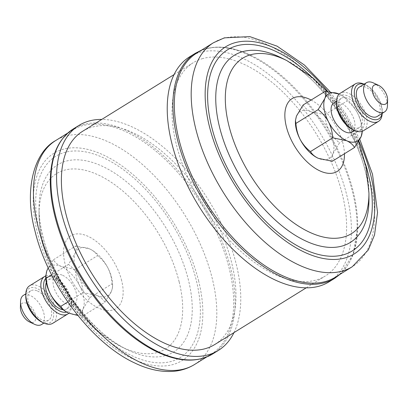 <?xml version="1.0" encoding="UTF-8"?>
<svg xmlns="http://www.w3.org/2000/svg" width="408" height="408" viewBox="0 0 408 408"><rect width="100%" height="100%" fill="white"/><g stroke="black" fill="none" stroke-linecap="round" stroke-linejoin="round"><path stroke-width="0.31" stroke-dasharray="2.04 1.53" d="M336.437 103.249A20.069 10.736 -121.8 0 1 337.192 99.139A20.069 10.736 -121.8 0 1 354.935 101.281A20.069 10.736 -121.8 0 1 363.605 126.608A20.069 10.736 -121.8 0 1 352.808 129.657M363.431 130.728A22.042 11.791 58.2 0 0 366.323 127.077A22.042 11.791 58.2 0 0 359.458 102.347A22.042 11.791 58.2 0 0 340.201 93.259M339.089 101.113A17.187 9.19 58.2 0 0 344.439 120.396A17.187 9.19 58.2 0 0 359.453 127.48A17.187 9.19 58.2 0 0 361.707 124.634A17.187 9.19 58.2 0 0 356.357 105.351A17.187 9.19 58.2 0 0 341.343 98.267A17.187 9.19 58.2 0 0 339.089 101.113M352.073 132.054A17.187 9.19 58.2 0 0 354.333 129.203A17.187 9.19 58.2 0 0 348.978 109.925A17.187 9.19 58.2 0 0 333.968 102.842M377.329 116.402A17.187 9.19 58.2 0 0 379.583 113.552A17.187 9.19 58.2 0 0 374.228 94.273A17.187 9.19 58.2 0 0 359.219 87.184M46.303 282.586A17.187 9.19 -121.8 0 1 48.547 279.76A17.187 9.19 -121.8 0 1 55.315 279.893A17.187 9.19 -121.8 0 1 67.947 294.571A17.187 9.19 -121.8 0 1 66.657 308.973A17.187 9.19 -121.8 0 1 63.128 309.733M62.689 275.318A17.187 9.19 -121.8 0 1 75.322 289.996A17.187 9.19 -121.8 0 1 74.032 304.404A17.187 9.19 -121.8 0 1 67.269 304.271A17.187 9.19 -121.8 0 1 54.636 289.598A17.187 9.19 -121.8 0 1 55.927 275.191A17.187 9.19 -121.8 0 1 62.689 275.318M66.672 312.084A20.069 10.736 58.2 0 0 71.563 303.996A20.069 10.736 58.2 0 0 55.192 277.583A20.069 10.736 58.2 0 0 54.927 277.465A20.069 10.736 58.2 0 0 45.767 278.363M45.757 275.935A22.042 11.791 -121.8 0 1 53.249 276.68A22.042 11.791 -121.8 0 1 53.535 276.813A22.042 11.791 -121.8 0 1 71.517 305.822A22.042 11.791 -121.8 0 1 68.845 313.171M52.76 323.304A22.042 11.791 58.2 0 0 54.417 304.827A22.042 11.791 58.2 0 0 38.209 285.998A22.042 11.791 58.2 0 0 29.534 285.83M25.765 295.825A20.069 10.736 -121.8 0 1 37.057 288.543A20.069 10.736 -121.8 0 1 53.433 311.544A20.069 10.736 -121.8 0 1 42.401 322.356A20.069 10.736 -121.8 0 1 42.136 322.233M37.439 290.97A17.187 9.19 -121.8 0 1 50.072 305.648A17.187 9.19 -121.8 0 1 48.782 320.056A17.187 9.19 -121.8 0 1 42.019 319.923A17.187 9.19 -121.8 0 1 29.381 305.25A17.187 9.19 -121.8 0 1 30.671 290.843A17.187 9.19 -121.8 0 1 37.439 290.97M41.545 324.538A17.187 9.19 58.2 0 0 42.835 310.131A17.187 9.19 58.2 0 0 30.202 295.458A17.187 9.19 58.2 0 0 23.44 295.326M20.4 307.351A11.062 5.916 -121.8 0 1 26.622 303.343A11.062 5.916 -121.8 0 1 35.649 316.022A11.062 5.916 -121.8 0 1 29.57 321.978M233.952 332.632A132.345 70.788 58.2 0 0 236.232 264.175A132.345 70.788 58.2 0 0 101.781 119.406M156.305 351.538A131.753 70.472 58.2 0 0 211.405 354.047A131.753 70.472 58.2 0 0 229.153 268.204A131.753 70.472 58.2 0 0 160.053 154.703A131.753 70.472 58.2 0 0 72.573 130.076A131.753 70.472 58.2 0 0 50.306 180.54M189.598 56.84A132.345 70.788 -121.8 0 1 198.859 52.678A132.345 70.788 -121.8 0 1 324.309 140.143A132.345 70.788 -121.8 0 1 329.052 281.816M196.595 53.198A131.753 70.472 -121.8 0 1 205.821 49.057A131.753 70.472 -121.8 0 1 251.695 55.702A131.753 70.472 -121.8 0 1 357.694 226.7A131.753 70.472 -121.8 0 1 335.427 277.165M214.761 344.525A125.434 67.091 58.2 0 0 210.263 210.258A125.434 67.091 58.2 0 0 91.367 127.362A125.434 67.091 58.2 0 0 82.589 131.305M202.021 58.772A125.434 67.091 -121.8 0 1 320.912 141.668A125.434 67.091 -121.8 0 1 325.411 275.941A125.434 67.091 -121.8 0 1 316.634 279.883A125.434 67.091 -121.8 0 1 197.737 196.988A125.434 67.091 -121.8 0 1 193.239 62.715A125.434 67.091 -121.8 0 1 202.021 58.772M303.134 104.983C304.608 107.681 307.219 109.936 310.967 111.736A27.652 14.79 -121.8 0 1 329.164 130.662C331.847 135.532 335.3 139.587 339.533 142.831L332.851 153.954A27.652 14.79 58.2 0 0 329.164 130.662C326.701 125.582 325.293 120.258 324.941 114.684L347.172 100.903C345.698 98.206 343.087 95.951 339.339 94.151A27.652 14.79 58.2 0 0 339.155 94.069M332.311 161.272C331.515 159.584 331.699 157.146 332.851 153.954A27.652 14.79 -121.8 0 1 318.332 158.329A27.652 14.79 58.2 0 1 317.97 158.161M324.941 114.684L310.967 111.736A27.652 14.79 58.2 0 0 296.448 116.112A27.652 14.79 58.2 0 0 295.412 121.768M75.148 253.286A27.652 14.79 -121.8 0 1 89.668 248.916A27.652 14.79 -121.8 0 1 90.03 249.079A27.652 14.79 -121.8 0 1 107.865 267.837A27.652 14.79 -121.8 0 1 112.588 285.473A27.652 14.79 -121.8 0 1 111.552 291.134L112.557 286.707L112.088 283.815C111.736 278.241 110.328 272.916 107.865 267.837C105.188 262.966 101.73 258.912 97.497 255.668C96.002 252.955 93.391 250.701 89.668 248.916L75.689 245.968C76.485 247.651 76.306 250.089 75.148 253.286L68.468 264.415C72.66 267.602 76.112 271.662 78.836 276.583A27.652 14.79 -121.8 0 1 75.148 253.286M104.866 302.257C103.382 299.554 100.771 297.305 97.033 295.504A27.652 14.79 -121.8 0 1 78.836 276.583C81.279 281.596 82.686 286.921 83.059 292.556L97.033 295.504A27.652 14.79 58.2 0 0 111.552 291.134L104.866 302.257L82.64 316.037L77.938 315.532M45.742 276.532A27.652 14.79 -121.8 0 1 46.777 270.871A27.652 14.79 -121.8 0 1 61.297 266.5A27.652 14.79 -121.8 0 1 79.494 285.427A27.652 14.79 -121.8 0 1 83.176 308.718A27.652 14.79 -121.8 0 1 68.661 313.089M48.205 267.837L53.463 259.748C54.958 262.461 57.569 264.71 61.297 266.5L75.271 269.448C75.623 275.017 77.03 280.347 79.494 285.427C82.171 290.292 85.629 294.352 89.862 297.59L83.176 308.718C82.028 311.885 81.85 314.323 82.64 316.037M53.463 259.748L75.689 245.968M51.627 274.849L68.468 264.415M67.83 301.996L83.059 292.556M89.862 297.59L112.088 283.815M90.03 249.079L89.668 248.916M75.271 269.448L97.497 255.668M362.228 131.942L361.758 129.05L339.533 142.831M361.758 129.05C361.411 123.481 360.004 118.152 357.535 113.072C354.858 108.202 351.4 104.147 347.172 100.903M339.696 94.314L339.339 94.151A27.652 14.79 58.2 0 1 339.701 94.314L339.696 94.314M362.238 131.31A27.652 14.79 58.2 0 0 362.258 130.708A27.652 14.79 58.2 0 0 357.535 113.072A27.652 14.79 58.2 0 0 339.701 94.314M364.079 84.176A22.042 11.791 -121.8 0 1 364.206 84.237A22.042 11.791 -121.8 0 1 382.189 113.246A22.042 11.791 -121.8 0 1 382.184 113.388M382.041 113.48A20.069 10.736 58.2 0 0 382.235 111.42A20.069 10.736 58.2 0 0 365.864 85.007A20.069 10.736 58.2 0 0 363.931 84.267M373.442 82.936A17.187 9.19 -121.8 0 1 387.462 105.55M212.731 353.92A132.345 70.788 58.2 0 0 230.561 267.694A132.345 70.788 58.2 0 0 161.145 153.683A132.345 70.788 58.2 0 0 73.272 128.943M194.545 364.497A131.753 70.472 58.2 0 0 212.293 278.654A131.753 70.472 58.2 0 0 143.193 165.153A131.753 70.472 58.2 0 0 55.712 140.525M198.665 281.092A121.88 65.188 58.2 0 0 91.734 150.486A121.88 65.188 58.2 0 0 37.403 232.723A121.88 65.188 58.2 0 0 144.33 363.329A121.88 65.188 58.2 0 0 198.665 281.092M42.809 236.543A110.089 58.885 58.2 0 0 126.638 349.386A110.089 58.885 58.2 0 0 188.476 280.235A110.089 58.885 58.2 0 0 103.504 166.826A110.089 58.885 58.2 0 0 39.035 208.065A110.089 58.885 58.2 0 0 42.809 236.543M39.755 233.432A118.32 63.286 58.2 0 0 143.565 360.228A118.32 63.286 58.2 0 0 196.314 280.388A118.32 63.286 58.2 0 0 92.504 153.592A118.32 63.286 58.2 0 0 39.755 233.432M179.143 281.826A103.204 55.197 58.2 0 0 99.491 175.516A103.204 55.197 58.2 0 0 39.051 214.174A103.204 55.197 58.2 0 0 42.59 240.873A103.204 55.197 58.2 0 0 121.176 346.657A103.204 55.197 58.2 0 0 179.143 281.826M121.681 280.709A42.825 22.904 58.2 0 0 84.109 234.814A42.825 22.904 58.2 0 0 65.015 263.711A42.825 22.904 58.2 0 0 102.592 309.606A42.825 22.904 58.2 0 0 121.681 280.709M195.269 53.321A132.345 70.788 -121.8 0 1 204.536 49.159A132.345 70.788 -121.8 0 1 329.98 136.624A132.345 70.788 -121.8 0 1 334.728 278.297M213.455 42.743A131.753 70.472 -121.8 0 1 222.681 38.602A131.753 70.472 -121.8 0 1 347.565 125.679A131.753 70.472 -121.8 0 1 352.288 266.715M327.762 91.428A121.88 65.188 -121.8 0 1 358.831 141.112M286.824 60.588A103.204 55.197 -121.8 0 1 368.949 193.071M281.362 57.854A110.089 58.885 -121.8 0 1 368.965 199.181C370.739 151.949 324.447 77.275 281.362 57.854M311.136 100.026A42.825 22.904 -121.8 0 1 344.439 153.755M310.758 76.061A118.32 63.286 -121.8 0 1 365.731 164.75M359.453 127.48L354.593 130.494M66.657 308.973L74.032 304.404M55.192 277.583L53.535 276.813M71.563 303.996L71.517 305.822M48.782 320.056L43.921 323.065M67.794 133.039L72.573 130.076M126.638 349.386C92.009 333.117 53.081 281.102 42.748 235.865C40.29 225.843 39.056 216.577 39.035 208.065L39.051 214.174C39.112 224.844 40.448 235.406 43.059 245.871L50.908 269.229L62.388 291.317L77.857 312.385L95.13 329.44L121.176 346.657L126.638 349.386M251.695 55.702C234.238 47.292 218.627 45.064 204.867 49.011L201.374 50.235M357.694 226.7L353.119 254.47L340.206 274.207M359.795 139.403L346.351 114.658L330.062 91.713M327.012 91.351L345.214 115.286L358.555 141.561M306.219 287.834L325.411 275.941M174.048 74.613L193.239 62.715M206.626 357.005L211.405 354.047M30.671 290.843L25.816 293.852M48.547 279.76L55.927 275.191M112.588 285.473L112.557 286.707M341.343 98.267L336.488 101.276M365.864 85.007L364.206 84.237M382.235 111.42L382.189 113.246M362.258 130.708L362.243 131.305"/><path stroke-width="0.61" d="M363.931 84.267A20.069 10.736 58.2 0 0 355.067 88.062A20.069 10.736 58.2 0 0 363.732 113.383A20.069 10.736 58.2 0 0 381.48 115.525A20.069 10.736 58.2 0 0 382.041 113.48M382.184 113.388A22.042 11.791 -121.8 0 1 381.363 117.759A22.042 11.791 -121.8 0 1 378.466 121.411A22.042 11.791 -121.8 0 1 359.213 112.322A22.042 11.791 -121.8 0 1 352.344 87.587A22.042 11.791 -121.8 0 1 355.24 83.936A22.042 11.791 -121.8 0 1 364.079 84.176M354.465 130.433L352.808 129.657A20.069 10.736 -121.8 0 1 336.437 103.249L336.483 101.424A22.042 11.791 58.2 0 0 354.465 130.433A22.042 11.791 58.2 0 0 363.431 130.728L378.466 121.411M355.24 83.936L340.201 93.259A22.042 11.791 58.2 0 0 337.309 96.91A22.042 11.791 58.2 0 0 336.483 101.424M336.488 101.276L333.968 102.842A17.187 9.19 58.2 0 0 331.714 105.687A17.187 9.19 58.2 0 0 337.064 124.965A17.187 9.19 58.2 0 0 352.073 132.054L354.593 130.494M372.626 87.016A11.062 5.916 58.2 0 0 377.405 100.97A11.062 5.916 58.2 0 0 387.187 102.153A11.062 5.916 58.2 0 0 387.6 99.889A11.062 5.916 58.2 0 0 378.578 85.333A11.062 5.916 58.2 0 0 372.626 87.016M387.6 99.889L387.462 105.55A17.187 9.19 -121.8 0 1 386.82 109.069A17.187 9.19 -121.8 0 1 384.56 111.914A17.187 9.19 -121.8 0 1 369.551 104.831A17.187 9.19 -121.8 0 1 364.196 85.547A17.187 9.19 -121.8 0 1 366.455 82.702A17.187 9.19 -121.8 0 1 373.442 82.936L378.578 85.333M366.455 82.702L359.219 87.184A17.187 9.19 58.2 0 0 356.964 90.035A17.187 9.19 58.2 0 0 362.314 109.313A17.187 9.19 58.2 0 0 377.329 116.402L384.56 111.914M63.128 309.733A17.187 9.19 -121.8 0 1 59.889 308.846A17.187 9.19 -121.8 0 1 48.572 297.07A17.187 9.19 -121.8 0 1 46.303 282.586M45.767 278.363A20.069 10.736 58.2 0 0 46.089 295.499A20.069 10.736 58.2 0 0 60.277 311.273A20.069 10.736 58.2 0 0 66.672 312.084M68.845 313.171A22.042 11.791 -121.8 0 1 67.799 313.987A22.042 11.791 -121.8 0 1 59.119 313.818A22.042 11.791 -121.8 0 1 42.917 294.989A22.042 11.791 -121.8 0 1 44.569 276.512A22.042 11.791 -121.8 0 1 45.757 275.935M44.569 276.512L29.534 285.83A22.042 11.791 58.2 0 0 25.811 293.995A22.042 11.791 58.2 0 0 43.794 323.009A22.042 11.791 58.2 0 0 44.084 323.136A22.042 11.791 58.2 0 0 52.76 323.304L67.799 313.987M25.816 293.852L23.44 295.326A17.187 9.19 58.2 0 0 20.538 301.69A17.187 9.19 58.2 0 0 34.558 324.304A17.187 9.19 58.2 0 0 34.782 324.411A17.187 9.19 58.2 0 0 41.545 324.538L43.921 323.065M101.781 119.406A132.345 70.788 58.2 0 0 78.948 125.424A132.345 70.788 58.2 0 0 61.118 211.655A132.345 70.788 58.2 0 0 130.529 325.666A132.345 70.788 58.2 0 0 218.402 350.406A132.345 70.788 58.2 0 0 233.952 332.632M212.731 353.92A132.345 70.788 58.2 0 1 124.853 329.185A132.345 70.788 58.2 0 1 55.442 215.169A132.345 70.788 58.2 0 1 73.272 128.943C58.354 138.725 50.699 155.922 50.306 180.54A131.753 70.472 58.2 0 0 54.82 215.919A131.753 70.472 58.2 0 0 156.305 351.538C178.526 362.136 197.334 362.931 212.731 353.92L218.402 350.406M329.052 281.816A132.345 70.788 -121.8 0 1 319.79 285.977A132.345 70.788 -121.8 0 1 194.341 198.507A132.345 70.788 -121.8 0 1 189.598 56.84L195.269 53.321A132.345 70.788 -121.8 0 0 200.017 194.993A132.345 70.788 -121.8 0 0 325.462 282.458A132.345 70.788 -121.8 0 0 334.728 278.297L329.052 281.816M335.427 277.165A131.753 70.472 -121.8 0 1 326.206 281.306A131.753 70.472 -121.8 0 1 201.322 194.234A131.753 70.472 -121.8 0 1 196.595 53.198L213.455 42.743A131.753 70.472 -121.8 0 0 218.183 183.784A131.753 70.472 -121.8 0 0 343.067 270.856A131.753 70.472 -121.8 0 0 352.288 266.715L335.427 277.165M174.048 74.613L82.589 131.305A125.434 67.091 58.2 0 0 87.088 265.572A125.434 67.091 58.2 0 0 205.979 348.468A125.434 67.091 58.2 0 0 214.761 344.525L306.219 287.834M295.443 120.538L295.412 121.768A27.652 14.79 58.2 0 0 300.135 139.403A27.652 14.79 58.2 0 0 317.97 158.161L318.332 158.329C314.619 156.55 312.008 154.3 310.503 151.572C306.311 148.379 302.853 144.325 300.135 139.403C297.687 134.39 296.279 129.066 295.912 123.425L295.443 120.538L296.448 116.112L303.134 104.983L325.36 91.203C326.155 92.907 325.972 95.344 324.824 98.522L318.138 109.65C322.33 112.843 325.788 116.897 328.506 121.819C330.949 126.832 332.357 132.156 332.729 137.797L310.503 151.572M29.57 321.978A11.062 5.916 -121.8 0 1 29.422 321.912A11.062 5.916 -121.8 0 1 20.4 307.351L20.538 301.69M43.794 323.009L42.136 322.233A20.069 10.736 -121.8 0 1 25.765 295.825L25.811 293.995M77.938 315.532L68.661 313.089A27.652 14.79 -121.8 0 1 68.299 312.926A27.652 14.79 -121.8 0 1 50.465 294.168A27.652 14.79 -121.8 0 1 45.742 276.532L46.777 270.871L48.205 267.837M68.299 312.926L68.661 313.089C64.923 311.294 62.312 309.04 60.828 306.337C56.636 303.144 53.183 299.09 50.465 294.168C48.017 289.155 46.609 283.825 46.242 278.19L45.773 275.298M46.242 278.19L51.627 274.849M60.828 306.337L67.83 301.996M318.138 109.65L295.912 123.425M332.729 137.797L346.703 140.74C350.421 142.514 353.027 144.769 354.537 147.497L332.311 161.272L318.332 158.329M354.537 147.497L361.223 136.369L362.243 131.305M362.238 131.31A27.652 14.79 58.2 0 1 361.223 136.369A27.652 14.79 58.2 0 1 346.703 140.74A27.652 14.79 58.2 0 1 328.506 121.819A27.652 14.79 58.2 0 1 324.824 98.522A27.652 14.79 58.2 0 1 339.155 94.069L325.36 91.203M194.545 364.497C187.899 368.567 180.52 370.872 172.406 371.397C160.196 372.081 147.477 369.204 134.242 362.758C91.183 342.71 47.547 284.182 34.904 230.699C23.832 189.893 34.043 152.24 55.712 140.525A131.753 70.472 58.2 0 0 37.959 226.369A131.753 70.472 58.2 0 0 107.064 339.869A131.753 70.472 58.2 0 0 194.545 364.497L206.626 357.005M358.831 141.112A121.88 65.188 -121.8 0 1 345.647 257.754A121.88 65.188 -121.8 0 1 225.991 169.601A121.88 65.188 -121.8 0 1 234.284 42.911A121.88 65.188 -121.8 0 1 327.762 91.428M358.555 141.561L366.211 166.979L368.949 193.071L368.965 199.181A110.089 58.885 -121.8 0 1 342.654 245.881A110.089 58.885 -121.8 0 1 234.569 166.255A110.089 58.885 -121.8 0 1 242.061 51.821A110.089 58.885 -121.8 0 1 281.362 57.854L286.824 60.588L313.018 77.923L327.012 91.351M365.731 164.75A118.32 63.286 -121.8 0 1 344.026 254.623A118.32 63.286 -121.8 0 1 227.858 169.04A118.32 63.286 -121.8 0 1 235.911 46.048A118.32 63.286 -121.8 0 1 310.758 76.061M368.949 193.071A103.204 55.197 -121.8 0 1 344.281 236.854A103.204 55.197 -121.8 0 1 242.959 162.206A103.204 55.197 -121.8 0 1 249.982 54.932A103.204 55.197 -121.8 0 1 286.824 60.588M344.439 153.755A42.825 22.904 -121.8 0 1 334.213 172.778A42.825 22.904 -121.8 0 1 292.169 141.8A42.825 22.904 -121.8 0 1 295.086 97.288A42.825 22.904 -121.8 0 1 311.136 100.026M73.272 128.943L78.948 125.424M55.712 140.525L67.794 133.039M340.206 274.207L334.728 278.297M352.288 266.715L368.337 249.931L374.534 234.906L377.548 212.43L372.509 174.252L359.795 139.403M330.062 91.713L304.526 65.127L277.124 46.181L249.788 36.603L224.344 37.852L213.455 42.743M201.374 50.235L195.269 53.321M29.422 321.912L34.558 324.304"/></g></svg>
